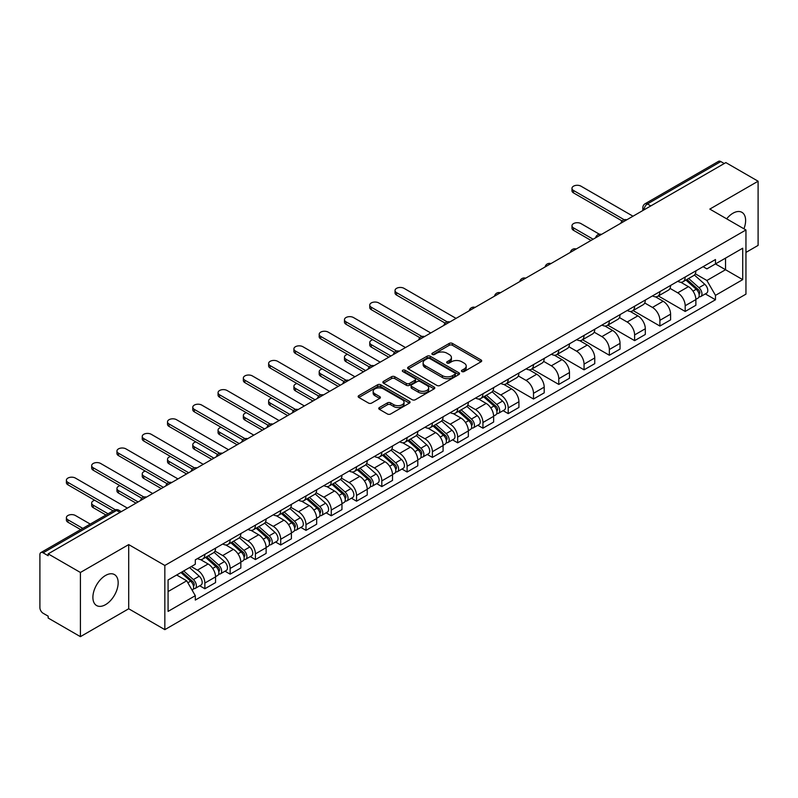 <?xml version="1.0" encoding="UTF-8"?>
<svg xmlns="http://www.w3.org/2000/svg" width="798" height="798" viewBox="0 0 798 798"><rect width="100%" height="100%" fill="white"/><g stroke="black" fill="none" stroke-linecap="round" stroke-linejoin="round"><path stroke-width="1.2" d="M461.922 371.539A1.576 0.908 0 0 0 464.147 371.539L481.044 361.783A2.254 1.297 0 0 0 481.703 360.866A2.254 1.297 0 0 0 481.044 359.948L452.416 343.419A2.254 1.297 0 0 0 449.234 343.419L432.336 353.175A1.576 0.908 0 0 0 431.878 353.813A1.576 0.908 0 0 0 432.336 354.462A1.576 0.908 0 0 0 434.561 354.462L436.745 353.195A7.202 4.16 0 0 1 446.93 353.195L449.314 354.571A7.202 4.16 0 0 1 451.419 357.514A7.202 4.16 0 0 1 449.314 360.457L447.129 361.713A1.576 0.908 0 0 0 446.671 362.362A1.576 0.908 0 0 0 447.129 363A1.576 0.908 0 0 0 449.354 363L451.538 361.733A7.202 4.16 0 0 1 461.723 361.733L464.107 363.11A7.202 4.16 0 0 1 466.212 366.053A7.202 4.16 0 0 1 464.107 368.995L461.922 370.252A1.576 0.908 0 0 0 461.463 370.9A1.576 0.908 0 0 0 461.922 371.539L461.922 370.252M105.526 604.665A17.875 10.324 120 0 0 117.206 588.904A17.875 10.324 120 0 0 114.463 574.58A17.875 10.324 120 0 0 105.526 575.468A17.875 10.324 120 0 0 93.855 591.218A17.875 10.324 120 0 0 96.588 605.542A17.875 10.324 120 0 0 105.526 604.665M743.926 228.797A17.875 10.324 120 0 0 741.921 212.328A17.875 10.324 120 0 0 732.983 213.216A17.875 10.324 120 0 0 726.659 218.822M379.409 407.519A2.254 1.297 0 0 0 378.751 408.436A2.254 1.297 0 0 0 379.409 409.354L387.439 413.992A2.254 1.297 0 0 0 390.621 413.992L409.394 403.15A2.254 1.297 0 0 0 410.052 402.232A2.254 1.297 0 0 0 409.394 401.314L380.756 384.786A2.254 1.297 0 0 0 377.574 384.786L358.811 395.628A2.254 1.297 0 0 0 358.152 396.546A2.254 1.297 0 0 0 358.811 397.464L368.516 403.06A2.254 1.297 0 0 0 371.688 403.06L379.728 398.421A2.254 1.297 0 0 0 380.387 397.504A2.254 1.297 0 0 0 379.728 396.586L374.91 393.813A6.015 3.471 0 0 1 373.155 391.349A6.015 3.471 0 0 1 376.865 388.147A6.015 3.471 0 0 1 383.419 388.895L402.272 399.778A6.015 3.471 0 0 1 404.037 402.232A6.015 3.471 0 0 1 400.317 405.444A6.015 3.471 0 0 1 393.763 404.696L390.621 402.88A2.254 1.297 0 0 0 387.439 402.88L379.409 407.519L379.409 409.354M164.837 565.463L128.707 544.595L80.408 572.475L48.169 553.862L725.851 162.602L758.1 181.216L709.811 209.096L745.95 229.964L164.837 565.463L164.837 629.642L745.95 294.143L745.95 229.964M436.905 385.434A2.254 1.297 0 0 0 440.087 385.434L458.86 374.591A2.254 1.297 0 0 0 459.518 373.673A2.254 1.297 0 0 0 458.86 372.756L430.232 356.227A2.254 1.297 0 0 0 427.05 356.227L408.277 367.06A2.254 1.297 0 0 0 407.618 367.978A2.254 1.297 0 0 0 408.277 368.895L436.905 385.434M403.419 371.878A1.576 0.908 0 0 1 405.015 372.107L434.092 388.895L415.359 399.708A2.254 1.297 0 0 1 412.177 399.708L383.539 383.18L383.539 381.344A2.254 1.297 0 0 0 382.88 382.262A2.254 1.297 0 0 0 383.539 383.18M383.539 381.344L391.579 376.706A2.254 1.297 0 0 1 394.761 376.706L406.372 383.409A2.254 1.297 0 0 0 409.554 383.409L414.88 380.337A2.254 1.297 0 0 0 415.539 379.419A2.254 1.297 0 0 0 414.88 378.501L402.791 371.519A1.576 0.908 0 0 1 402.332 370.871A1.576 0.908 0 0 1 403.299 370.033A1.576 0.908 0 0 1 405.015 370.232L434.122 387.04A2.254 1.297 0 0 1 434.78 387.958A2.254 1.297 0 0 1 434.122 388.875L434.122 387.04M80.408 572.475L80.408 636.654L48.169 618.041L48.169 616.166L43.142 613.273A4.579 2.643 -120 0 1 39.9 607.657L39.9 554.7A4.579 2.643 -120 0 1 40.848 552.605L114.254 510.221A4.579 2.643 60 0 1 116.548 510.451L43.142 552.824A4.579 2.643 -120 0 0 40.848 552.605M745.95 252.417L758.1 245.395L758.1 181.216M80.408 636.654L128.707 608.774L164.837 629.642M48.169 553.862L48.169 555.727L43.142 552.824M650.819 205.914L647.417 203.949A4.579 2.643 60 0 0 645.133 203.719L718.539 161.346A4.579 2.643 60 0 1 720.833 161.565L647.417 203.949A4.579 2.643 120 0 0 644.176 209.565L644.176 209.754M724.235 163.53L720.833 161.565M685.173 277.016A10.544 6.085 60 0 1 682.998 281.754L693.691 275.579A10.544 6.085 -120 0 0 695.876 270.841M670.001 288.367L677.721 292.836A10.544 6.085 60 0 1 685.183 305.744L695.876 299.569A10.544 6.085 -120 0 0 688.415 286.662L680.764 282.233M695.876 299.569L695.876 305.275L685.183 311.449L658.37 295.968M682.998 281.754A10.544 6.085 60 0 1 677.801 281.275M685.183 305.744L685.183 311.449M659.896 291.619A10.544 6.085 60 0 1 657.712 296.347L668.415 290.173A10.544 6.085 -120 0 0 670.589 285.445M633.083 310.562L659.896 326.043L670.589 319.868L670.589 314.163A10.544 6.085 -120 0 0 663.138 301.255L655.487 296.836M657.712 296.347A10.544 6.085 60 0 1 652.525 295.868M644.724 302.971L652.445 307.43A10.544 6.085 60 0 1 659.896 320.337L659.896 326.043M634.619 306.213A10.544 6.085 60 0 1 632.435 310.941L643.128 304.766A10.544 6.085 -120 0 0 645.313 300.038M607.807 325.165L634.619 340.636L645.313 334.462L645.313 328.756A10.544 6.085 -120 0 0 637.861 315.848L630.201 311.429M632.435 310.941A10.544 6.085 60 0 1 627.248 310.462M619.438 317.564L627.168 322.023A10.544 6.085 60 0 1 634.619 334.931L634.619 340.636M609.343 320.806A10.544 6.085 60 0 1 607.158 325.534L617.851 319.36A10.544 6.085 -120 0 0 620.036 314.631M582.53 339.758L609.343 355.24L620.036 349.065L620.036 343.349A10.544 6.085 -120 0 0 612.585 330.442L604.924 326.023M607.158 325.534A10.544 6.085 60 0 1 601.961 325.065M594.161 332.158L601.882 336.616A10.544 6.085 60 0 1 609.343 349.524L609.343 355.24M584.056 335.399A10.544 6.085 60 0 1 581.872 340.138L592.575 333.953A10.544 6.085 -120 0 0 594.759 329.225M557.253 354.352L584.056 369.833L594.759 363.659L594.759 357.953A10.544 6.085 -120 0 0 587.298 345.035L579.647 340.616M581.872 340.138A10.544 6.085 60 0 1 576.685 339.659M568.884 346.751L576.605 351.21A10.544 6.085 60 0 1 584.056 364.127L584.056 369.833M558.78 349.993A10.544 6.085 60 0 1 556.595 354.731L567.288 348.556A10.544 6.085 -120 0 0 569.473 343.818M531.967 368.945L558.78 384.427L569.473 378.252L569.473 372.546A10.544 6.085 -120 0 0 562.021 359.629L554.371 355.21M556.595 354.731A10.544 6.085 60 0 1 551.408 354.252M543.598 361.344L551.328 365.803A10.544 6.085 60 0 1 558.78 378.721L558.78 384.427M533.503 364.586A10.544 6.085 60 0 1 531.318 369.324L542.012 363.15A10.544 6.085 -120 0 0 544.196 358.412M506.69 383.539L533.503 399.02L544.196 392.845L544.196 387.14A10.544 6.085 -120 0 0 536.745 374.232L529.084 369.803M531.318 369.324A10.544 6.085 60 0 1 526.131 368.846M518.321 375.938L526.042 380.407A10.544 6.085 60 0 1 533.503 393.314L533.503 399.02M508.216 379.19A10.544 6.085 60 0 1 506.042 383.918L516.735 377.743A10.544 6.085 -120 0 0 518.919 373.015M503.089 410.651L508.216 413.613L518.919 407.439L518.919 401.733A10.544 6.085 -120 0 0 511.458 388.826L503.807 384.407M506.042 383.918A10.544 6.085 60 0 1 500.845 383.439M493.044 390.541L500.765 395A10.544 6.085 60 0 1 508.216 407.908L508.216 413.613M482.94 393.783A10.544 6.085 60 0 1 480.755 398.511L491.448 392.337A10.544 6.085 -120 0 0 493.633 387.609M477.812 425.254L482.94 428.207L493.633 422.032L493.633 416.327A10.544 6.085 -120 0 0 486.182 403.419L478.531 399M480.755 398.511A10.544 6.085 60 0 1 475.568 398.032M467.758 405.135L475.488 409.593A10.544 6.085 60 0 1 482.94 422.501L482.94 428.207M457.663 408.377A10.544 6.085 60 0 1 455.478 413.105L466.172 406.93A10.544 6.085 -120 0 0 468.356 402.202M452.536 439.848L457.663 442.81L468.356 436.626L468.356 430.92A10.544 6.085 -120 0 0 460.905 418.012L453.244 413.593M455.478 413.105A10.544 6.085 60 0 1 450.291 412.636M442.481 419.728L450.212 424.187A10.544 6.085 60 0 1 457.663 437.095L457.663 442.81M432.386 422.97A10.544 6.085 60 0 1 430.202 427.698L440.895 421.524A10.544 6.085 -120 0 0 443.08 416.795M427.249 454.441L432.386 457.404L443.08 451.229L443.08 445.523A10.544 6.085 -120 0 0 435.618 432.606L427.967 428.187M430.202 427.698A10.544 6.085 60 0 1 425.005 427.229M417.204 434.321L424.925 438.78A10.544 6.085 60 0 1 432.386 451.698L432.386 457.404M407.1 437.563A10.544 6.085 60 0 1 404.915 442.301L415.618 436.127A10.544 6.085 -120 0 0 417.793 431.389M401.973 469.034L407.1 471.997L417.793 465.823L417.793 460.117A10.544 6.085 -120 0 0 410.342 447.199L402.691 442.78M404.915 442.301A10.544 6.085 60 0 1 399.728 441.823M391.928 448.915L399.648 453.374A10.544 6.085 60 0 1 407.1 466.291L407.1 471.997M381.823 452.157A10.544 6.085 60 0 1 379.639 456.895L390.332 450.72A10.544 6.085 -120 0 0 392.516 445.982M376.696 483.628L381.823 486.59L392.516 480.416L392.516 474.71A10.544 6.085 -120 0 0 385.065 461.793L377.404 457.374M379.639 456.895A10.544 6.085 60 0 1 374.452 456.416M366.641 463.508L374.372 467.977A10.544 6.085 60 0 1 381.823 480.885L381.823 486.59M356.546 466.76A10.544 6.085 60 0 1 354.362 471.488L365.055 465.314A10.544 6.085 -120 0 0 367.24 460.586M351.419 498.221L356.546 501.184L367.24 495.009L367.24 489.304A10.544 6.085 -120 0 0 359.788 476.396L352.127 471.977M354.362 471.488A10.544 6.085 60 0 1 349.175 471.01M341.364 478.112L349.085 482.571A10.544 6.085 60 0 1 356.546 495.478L356.546 501.184M331.26 481.354A10.544 6.085 60 0 1 329.085 486.082L339.778 479.907A10.544 6.085 -120 0 0 341.963 475.179M326.133 512.825L331.26 515.777L341.963 509.603L341.963 503.897A10.544 6.085 -120 0 0 334.502 490.989L326.851 486.571M329.085 486.082A10.544 6.085 60 0 1 323.888 485.603M316.088 492.705L323.808 497.164A10.544 6.085 60 0 1 331.26 510.072L331.26 515.777M305.983 495.947A10.544 6.085 60 0 1 303.799 500.675L314.492 494.501A10.544 6.085 -120 0 0 316.676 489.773M300.856 527.418L305.983 530.371L316.676 524.196L316.676 518.491A10.544 6.085 -120 0 0 309.225 505.583L301.574 501.164M303.799 500.675A10.544 6.085 60 0 1 298.612 500.206M290.801 507.299L298.532 511.757A10.544 6.085 60 0 1 305.983 524.665L305.983 530.371M280.706 510.54A10.544 6.085 60 0 1 278.522 515.269L289.215 509.094A10.544 6.085 -120 0 0 291.4 504.366M275.579 542.012L280.706 544.974L291.4 538.8L291.4 533.084A10.544 6.085 -120 0 0 283.948 520.176L276.288 515.757M278.522 515.269A10.544 6.085 60 0 1 273.335 514.8M265.525 521.892L273.255 526.351A10.544 6.085 60 0 1 280.706 539.268L280.706 544.974M255.42 525.134A10.544 6.085 60 0 1 253.245 529.872L263.939 523.697A10.544 6.085 -120 0 0 266.123 518.959M250.293 556.605L255.42 559.568L266.123 553.393L266.123 547.687A10.544 6.085 -120 0 0 258.662 534.77L251.011 530.351M253.245 529.872A10.544 6.085 60 0 1 248.048 529.393M240.248 536.485L247.969 540.944A10.544 6.085 60 0 1 255.42 553.862L255.42 559.568M230.143 539.727A10.544 6.085 60 0 1 227.959 544.465L238.662 538.291A10.544 6.085 -120 0 0 240.836 533.553M225.016 571.198L230.143 574.161L240.836 567.986L240.836 562.281A10.544 6.085 -120 0 0 233.385 549.363L225.734 544.944M227.959 544.465A10.544 6.085 60 0 1 222.772 543.987M214.971 551.079L222.692 555.538A10.544 6.085 60 0 1 230.143 568.455L230.143 574.161M204.867 554.331A10.544 6.085 60 0 1 202.682 559.059L213.375 552.884A10.544 6.085 -120 0 0 215.56 548.156M199.739 585.792L204.867 588.754L215.56 582.58L215.56 576.874A10.544 6.085 -120 0 0 208.108 563.967L200.448 559.548M202.682 559.059A10.544 6.085 60 0 1 197.495 558.58M191.251 566.58L197.415 570.141A10.544 6.085 60 0 1 204.867 583.049L204.867 588.754M703.088 266.682L706.888 268.876L742.709 248.208L725.532 258.123L725.532 269.724L706.888 280.487L695.277 273.774M168.079 591.557L186.712 580.804L195.301 595.677L168.079 611.398L168.079 579.956L195.301 564.246L195.301 559.847L715.477 259.53L715.477 263.919L742.709 279.639L715.477 295.36L706.888 280.487M742.709 248.208L742.709 279.639M195.301 595.677L195.301 600.076L715.477 299.759L715.477 295.36M128.707 544.595L128.707 608.774M186.712 580.804L176.667 574.999M705.332 293.893L715.477 299.759M462.551 371.758L464.107 370.861A7.202 4.16 0 0 0 466.212 367.928L466.212 366.053M451.419 357.514L451.419 359.379A7.202 4.16 0 0 1 449.314 362.322L447.758 363.22M481.014 361.803L452.416 345.285A2.254 1.297 0 0 0 449.234 345.285L432.965 354.681M458.86 372.756L458.86 374.591L430.232 358.103A2.254 1.297 0 0 0 427.05 358.103L408.307 368.915M454.88 374.322A1.576 0.908 0 0 0 455.339 373.673A1.576 0.908 0 0 0 454.88 373.035L429.753 358.521A1.576 0.908 0 0 0 427.519 358.521L425.214 359.858A7.202 4.16 0 0 0 423.11 362.791A7.202 4.16 0 0 0 425.214 365.733L442.391 375.649A7.202 4.16 0 0 0 452.576 375.649L454.88 374.322L454.88 376.187A1.576 0.908 0 0 0 455.339 375.549L455.339 373.673M423.11 362.791L423.11 364.666A7.202 4.16 0 0 0 425.214 367.599L425.214 365.733M454.88 376.187L452.576 377.524A7.202 4.16 0 0 1 442.391 377.524L425.214 367.599M383.569 383.2L391.579 378.581L391.579 376.706M415.539 379.419L415.539 381.284A2.254 1.297 0 0 1 414.88 382.202L409.554 385.284A2.254 1.297 0 0 1 406.372 385.284L394.761 378.581A2.254 1.297 0 0 0 391.579 378.581M418.421 390.362A6.015 3.471 0 0 0 424.975 391.12A6.015 3.471 0 0 0 428.686 387.908A6.015 3.471 0 0 0 426.93 385.454L420.287 381.624A2.254 1.297 0 0 0 417.105 381.624L411.778 384.696A2.254 1.297 0 0 0 411.12 385.614A2.254 1.297 0 0 0 411.778 386.531L418.421 390.362L418.421 392.237A6.015 3.471 0 0 0 424.975 392.995A6.015 3.471 0 0 0 428.686 389.783L428.686 387.908M411.12 385.614L411.12 387.489A2.254 1.297 0 0 0 411.778 388.407L411.778 386.531M418.421 392.237L411.778 388.407M404.037 402.232L404.037 404.107A6.015 3.471 0 0 1 400.317 407.319A6.015 3.471 0 0 1 393.763 406.561L390.621 404.746A2.254 1.297 0 0 0 387.439 404.746L379.439 409.374M373.155 391.349L373.155 393.224A6.015 3.471 0 0 0 374.91 395.678L374.91 393.813M379.698 398.441L374.91 395.678M409.364 403.17L380.756 386.661A2.254 1.297 0 0 0 377.574 386.661L358.841 397.474M685.911 280.068L696.215 289.265A5.726 3.312 60 0 1 698.011 298.123L695.876 299.36M686.18 280.317L691.028 283.11M599.388 234.223L580.984 223.6A5.267 3.042 -0 0 0 575.238 222.941A5.267 3.042 -0 0 0 571.986 225.754A5.267 3.042 -0 0 0 573.523 227.899L593.133 239.22M686.948 279.47L698.41 289.694A2.753 1.586 60 0 1 699.277 293.953A2.753 1.586 60 0 1 699.028 294.053M688.664 278.482L698.968 287.669A5.726 3.312 60 0 1 700.764 296.527A5.726 3.312 60 0 1 699.038 296.716M694.41 275.031L704.804 284.307A5.726 3.312 60 0 1 706.599 293.165L700.764 296.527M591.029 240.437L573.523 230.333A5.267 3.042 180 0 1 571.986 228.188L571.986 225.754M622.101 220.956L573.523 192.907A5.267 3.042 180 0 1 571.986 190.762L571.986 188.328A5.267 3.042 -0 0 0 573.523 190.483L624.196 219.729M632.994 216.208L580.984 186.173A5.267 3.042 -0 0 0 575.238 185.515A5.267 3.042 -0 0 0 571.986 188.328M483.668 396.825L493.972 406.022A5.726 3.312 60 0 1 495.767 414.88L493.633 416.117M483.947 397.075L488.795 399.878M372.816 339.749A5.267 3.042 -0 0 0 369.743 342.512A5.267 3.042 -0 0 0 371.289 344.666L390.9 355.988M484.715 396.227L496.176 406.461A2.753 1.586 60 0 1 497.034 410.711A2.753 1.586 60 0 1 496.785 410.81M486.431 395.239L496.725 404.436A5.726 3.312 60 0 1 498.531 413.294A5.726 3.312 60 0 1 496.795 413.474M492.166 391.788L502.56 401.065A5.726 3.312 60 0 1 504.356 409.923L498.531 413.294M388.786 357.195L371.289 347.1A5.267 3.042 180 0 1 369.743 344.945L369.743 342.512M458.391 411.429L468.695 420.616A5.726 3.312 60 0 1 470.491 429.474L468.356 430.711M458.66 411.668L463.518 414.471M347.539 354.342A5.267 3.042 -0 0 0 344.467 357.105A5.267 3.042 -0 0 0 346.013 359.26L365.614 370.581M459.429 410.82L470.89 421.055A2.753 1.586 60 0 1 471.758 425.304A2.753 1.586 60 0 1 471.508 425.404M461.144 409.833L471.448 419.03A5.726 3.312 60 0 1 473.244 427.888A5.726 3.312 60 0 1 471.518 428.067M466.89 406.382L477.284 415.658A5.726 3.312 60 0 1 479.079 424.516L473.244 427.888M363.509 371.798L346.013 361.694A5.267 3.042 180 0 1 344.467 359.539L344.467 357.105M433.115 426.022L443.419 435.209A5.726 3.312 60 0 1 445.214 444.067L443.08 445.304M433.384 426.262L438.232 429.065M322.262 368.935A5.267 3.042 -0 0 0 319.19 371.698A5.267 3.042 -0 0 0 320.726 373.853L340.337 385.175M434.152 425.424L445.613 435.648A2.753 1.586 60 0 1 446.481 439.898A2.753 1.586 60 0 1 446.232 439.997M435.868 424.426L446.172 433.623A5.726 3.312 60 0 1 447.967 442.481A5.726 3.312 60 0 1 446.242 442.661M441.613 420.985L452.007 430.252A5.726 3.312 60 0 1 453.803 439.109L447.967 442.481M338.232 386.392L320.726 376.287A5.267 3.042 180 0 1 319.19 374.132L319.19 371.698M407.838 440.616L418.132 449.803A5.726 3.312 60 0 1 419.938 458.67L417.793 459.897M408.107 440.855L412.955 443.658M296.976 383.529A5.267 3.042 -0 0 0 293.903 386.292A5.267 3.042 -0 0 0 295.45 388.446L315.06 399.768M408.875 440.017L420.337 450.242A2.753 1.586 60 0 1 421.194 454.501A2.753 1.586 60 0 1 420.945 454.591M410.591 439.03L420.885 448.217A5.726 3.312 60 0 1 422.691 457.074A5.726 3.312 60 0 1 420.955 457.264M416.337 435.578L426.721 444.845A5.726 3.312 60 0 1 428.526 453.713L422.691 457.074M312.956 400.985L295.45 390.88A5.267 3.042 180 0 1 293.903 388.726L293.903 386.292M382.551 455.209L392.855 464.406A5.726 3.312 60 0 1 394.651 473.264L392.516 474.491M382.831 455.459L387.678 458.252M271.699 398.122A5.267 3.042 -0 0 0 268.627 400.895A5.267 3.042 -0 0 0 270.173 403.04L289.774 414.361M383.589 454.611L395.06 464.835A2.753 1.586 60 0 1 395.918 469.094A2.753 1.586 60 0 1 395.668 469.194M385.304 453.623L395.609 462.81A5.726 3.312 60 0 1 397.404 471.668A5.726 3.312 60 0 1 395.678 471.857M391.05 450.172L401.444 459.449A5.726 3.312 60 0 1 403.239 468.306L397.404 471.668M287.669 415.578L270.173 405.474A5.267 3.042 180 0 1 268.627 403.319L268.627 400.895M357.275 469.803L367.579 479A5.726 3.312 60 0 1 369.374 487.857L367.24 489.094M357.544 470.052L362.392 472.845M246.422 412.716A5.267 3.042 -0 0 0 243.35 415.489A5.267 3.042 -0 0 0 244.896 417.633L264.497 428.955M358.312 469.204L369.773 479.438A2.753 1.586 60 0 1 370.641 483.688A2.753 1.586 60 0 1 370.392 483.788M360.028 468.217L370.332 477.404A5.726 3.312 60 0 1 372.127 486.261A5.726 3.312 60 0 1 370.402 486.451M365.773 464.765L376.167 474.042A5.726 3.312 60 0 1 377.963 482.9L372.127 486.261M262.392 430.172L244.896 420.067A5.267 3.042 180 0 1 243.35 417.923L243.35 415.489M331.998 484.396L342.292 493.593A5.726 3.312 60 0 1 344.098 502.451L341.953 503.688M332.267 484.645L337.115 487.448M221.146 427.319A5.267 3.042 -0 0 0 218.063 430.082A5.267 3.042 -0 0 0 219.61 432.237L239.22 443.558M333.035 483.797L344.497 494.032A2.753 1.586 60 0 1 345.364 498.281A2.753 1.586 60 0 1 345.105 498.381M334.751 482.81L345.055 491.997A5.726 3.312 60 0 1 346.851 500.865A5.726 3.312 60 0 1 345.115 501.044M340.497 479.359L350.881 488.635A5.726 3.312 60 0 1 352.686 497.493L346.851 500.865M237.116 444.765L219.61 434.671A5.267 3.042 180 0 1 218.063 432.516L218.063 430.082M306.711 498.999L317.015 508.186A5.726 3.312 60 0 1 318.811 517.044L316.676 518.281M306.991 499.239L311.838 502.042M195.859 441.912A5.267 3.042 -0 0 0 192.787 444.676A5.267 3.042 -0 0 0 194.333 446.83L213.944 458.152M307.759 498.391L319.22 508.625A2.753 1.586 60 0 1 320.078 512.875A2.753 1.586 60 0 1 319.828 512.974M309.474 497.403L319.769 506.6A5.726 3.312 60 0 1 321.574 515.458A5.726 3.312 60 0 1 319.838 515.638M315.21 493.952L325.604 503.229A5.726 3.312 60 0 1 327.399 512.087L321.574 515.458M211.829 459.369L194.333 449.264A5.267 3.042 180 0 1 192.787 447.109L192.787 444.676M281.435 513.593L291.739 522.78A5.726 3.312 60 0 1 293.534 531.638L291.4 532.874M281.704 513.832L286.562 516.635M170.582 456.506A5.267 3.042 -0 0 0 167.51 459.269A5.267 3.042 -0 0 0 169.056 461.424L188.657 472.745M282.472 512.994L293.933 523.219A2.753 1.586 60 0 1 294.801 527.468A2.753 1.586 60 0 1 294.552 527.568M284.188 511.997L294.492 521.194A5.726 3.312 60 0 1 296.287 530.052A5.726 3.312 60 0 1 294.562 530.231M289.933 508.555L300.327 517.822A5.726 3.312 60 0 1 302.123 526.68L296.287 530.052M186.552 473.962L169.056 463.857A5.267 3.042 180 0 1 167.51 461.703L167.51 459.269M445.144 323.12L396.566 295.08A5.267 3.042 180 0 1 395.03 292.926L395.03 290.492A5.267 3.042 -0 0 0 396.566 292.647L447.239 321.893M456.037 318.372L404.027 288.337A5.267 3.042 -0 0 0 398.282 287.679A5.267 3.042 -0 0 0 395.03 290.492M419.868 337.714L371.289 309.674A5.267 3.042 180 0 1 369.743 307.519L369.743 305.085A5.267 3.042 -0 0 0 371.289 307.24L421.962 336.497M430.76 332.966L378.741 302.931A5.267 3.042 -0 0 0 372.995 302.272A5.267 3.042 -0 0 0 369.743 305.085M394.591 352.317L346.013 324.267A5.267 3.042 180 0 1 344.467 322.113L344.467 319.679A5.267 3.042 -0 0 0 346.013 321.833L396.676 351.09M405.484 347.559L353.464 317.534A5.267 3.042 -0 0 0 347.719 316.876A5.267 3.042 -0 0 0 344.467 319.679M369.304 366.91L320.726 338.861A5.267 3.042 180 0 1 319.19 336.706L319.19 334.282A5.267 3.042 -0 0 0 320.726 336.427L371.399 365.684M380.207 362.162L328.187 332.128A5.267 3.042 -0 0 0 322.442 331.469A5.267 3.042 -0 0 0 319.19 334.282M344.028 381.504L295.45 353.454A5.267 3.042 180 0 1 293.903 351.31L293.903 348.876A5.267 3.042 -0 0 0 295.45 351.02L346.123 380.277M354.92 376.756L302.901 346.721A5.267 3.042 -0 0 0 297.165 346.063A5.267 3.042 -0 0 0 293.903 348.876M318.751 396.097L270.173 368.048A5.267 3.042 180 0 1 268.627 365.903L268.627 363.469A5.267 3.042 -0 0 0 270.173 365.624L320.836 394.87M329.644 391.349L277.624 361.314A5.267 3.042 -0 0 0 271.879 360.656A5.267 3.042 -0 0 0 268.627 363.469M293.464 410.691L244.896 382.651A5.267 3.042 180 0 1 243.35 380.496L243.35 378.062A5.267 3.042 -0 0 0 244.896 380.217L295.559 409.464M304.367 405.943L252.348 375.908A5.267 3.042 -0 0 0 246.602 375.25A5.267 3.042 -0 0 0 243.35 378.062M268.188 425.284L219.61 397.244A5.267 3.042 180 0 1 218.063 395.09L218.063 392.656A5.267 3.042 -0 0 0 219.61 394.811L270.283 424.067M279.081 420.536L227.071 390.501A5.267 3.042 -0 0 0 221.325 389.843A5.267 3.042 -0 0 0 218.063 392.656M242.911 439.888L194.333 411.838A5.267 3.042 180 0 1 192.787 409.683L192.787 407.249A5.267 3.042 -0 0 0 194.333 409.404L245.006 438.661M253.804 435.129L201.784 405.105A5.267 3.042 -0 0 0 196.039 404.436A5.267 3.042 -0 0 0 192.787 407.249M217.635 454.481L169.056 426.431A5.267 3.042 180 0 1 167.51 424.277L167.51 421.853A5.267 3.042 -0 0 0 169.056 423.997L219.719 453.254M228.527 449.733L176.508 419.698A5.267 3.042 -0 0 0 170.762 419.04A5.267 3.042 -0 0 0 167.51 421.853M256.158 528.186L266.452 537.373A5.726 3.312 60 0 1 268.258 546.241L266.113 547.468M256.427 528.426L261.275 531.229M145.306 471.099A5.267 3.042 -0 0 0 142.234 473.862A5.267 3.042 -0 0 0 143.77 476.017L163.381 487.339M257.195 527.588L268.657 537.812A2.753 1.586 60 0 1 269.524 542.061A2.753 1.586 60 0 1 269.265 542.161M258.911 526.59L269.215 535.787A5.726 3.312 60 0 1 271.011 544.645A5.726 3.312 60 0 1 269.275 544.835M264.657 523.149L275.041 532.416A5.726 3.312 60 0 1 276.846 541.273L271.011 544.645M161.276 488.556L143.77 478.451A5.267 3.042 180 0 1 142.234 476.296L142.234 473.862M192.348 469.074L143.77 441.025A5.267 3.042 180 0 1 142.234 438.88L142.234 436.446A5.267 3.042 -0 0 0 143.77 438.591L194.443 467.847M203.241 464.326L151.231 434.292A5.267 3.042 -0 0 0 145.485 433.633A5.267 3.042 -0 0 0 142.234 436.446M230.871 542.78L241.176 551.977A5.726 3.312 60 0 1 242.971 560.834L240.836 562.061M231.151 543.029L235.999 545.822M120.019 485.693A5.267 3.042 -0 0 0 116.947 488.466A5.267 3.042 -0 0 0 118.493 490.61L138.104 501.932M231.919 542.181L243.38 552.406A2.753 1.586 60 0 1 244.238 556.665A2.753 1.586 60 0 1 243.989 556.765M233.634 541.194L243.929 550.381A5.726 3.312 60 0 1 245.734 559.238A5.726 3.312 60 0 1 243.998 559.428M239.37 537.742L249.764 547.009A5.726 3.312 60 0 1 251.56 555.877L245.734 559.238M135.999 503.149L118.493 493.044A5.267 3.042 180 0 1 116.947 490.89L116.947 488.466M167.071 483.668L118.493 455.618A5.267 3.042 180 0 1 116.947 453.473L116.947 451.04A5.267 3.042 -0 0 0 118.493 453.194L169.166 482.441M177.964 478.92L125.944 448.885A5.267 3.042 -0 0 0 120.199 448.227A5.267 3.042 -0 0 0 116.947 451.04M205.595 557.373L215.899 566.57A5.726 3.312 60 0 1 217.694 575.428L215.56 576.665M205.874 557.622L210.722 560.415M94.743 500.286A5.267 3.042 -0 0 0 91.67 503.059A5.267 3.042 -0 0 0 93.216 505.204L108.079 513.792M206.632 556.775L218.093 566.999A2.753 1.586 60 0 1 218.961 571.258A2.753 1.586 60 0 1 218.712 571.358M208.348 555.787L218.652 564.974A5.726 3.312 60 0 1 220.448 573.832A5.726 3.312 60 0 1 218.722 574.021M214.093 552.336L224.487 561.612A5.726 3.312 60 0 1 226.283 570.47L220.448 573.832M105.964 515.009L93.216 507.638A5.267 3.042 180 0 1 91.67 505.493L91.67 503.059M141.795 498.261L93.216 470.221A5.267 3.042 180 0 1 91.67 468.067L91.67 465.633A5.267 3.042 -0 0 0 93.216 467.788L143.879 497.034M152.687 493.513L100.668 463.478A5.267 3.042 -0 0 0 94.922 462.82A5.267 3.042 -0 0 0 91.67 465.633M180.947 572.535L190.622 581.163A5.726 3.312 60 0 1 192.418 590.021L192.128 590.181M181.046 572.475L185.435 575.009M90.254 524.077L75.391 515.498A5.267 3.042 -0 0 0 69.645 514.84A5.267 3.042 -0 0 0 66.394 517.653A5.267 3.042 -0 0 0 67.93 519.807L82.793 528.386M181.984 571.937L192.817 581.602A2.753 1.586 60 0 1 193.685 585.852A2.753 1.586 60 0 1 193.435 585.951M183.7 570.939L193.375 579.567A5.726 3.312 60 0 1 195.171 588.435A5.726 3.312 60 0 1 193.445 588.615M189.535 567.577L199.211 576.206A5.726 3.312 60 0 1 201.006 585.064L195.171 588.435M80.688 529.603L67.93 522.231A5.267 3.042 180 0 1 66.394 520.087L66.394 517.653M113.097 510.89L67.93 484.815A5.267 3.042 180 0 1 66.394 482.66L66.394 480.226A5.267 3.042 -0 0 0 67.93 482.381L115.361 509.762M127.411 508.107L75.391 478.072A5.267 3.042 -0 0 0 69.645 477.413A5.267 3.042 -0 0 0 66.394 480.226M644.345 209.655L644.176 209.565A4.579 2.643 0 0 1 642.839 207.689L642.839 210.522M230.143 568.455L240.836 562.281M255.42 553.862L266.123 547.687M280.706 539.268L291.4 533.084M305.983 524.665L316.676 518.491M331.26 510.072L341.963 503.897M356.546 495.478L367.24 489.304M381.823 480.885L392.516 474.71M407.1 466.291L417.793 460.117M432.386 451.698L443.08 445.523M457.663 437.095L468.356 430.92M482.94 422.501L493.633 416.327M508.216 407.908L518.919 401.733M533.503 393.314L544.196 387.14M558.78 378.721L569.473 372.546M584.056 364.127L594.759 357.953M609.343 349.524L620.036 343.349M634.619 334.931L645.313 328.756M659.896 320.337L670.589 314.163M204.867 583.049L215.56 576.874M197.415 570.141L208.108 563.967M222.692 555.538L233.385 549.363M247.969 540.944L258.662 534.77M273.255 526.351L283.948 520.176M298.532 511.757L309.225 505.583M323.808 497.164L334.502 490.989M349.085 482.571L359.788 476.396M374.372 467.977L385.065 461.793M399.648 453.374L410.342 447.199M424.925 438.78L435.618 432.606M450.212 424.187L460.905 418.012M475.488 409.593L486.182 403.419M500.765 395L511.458 388.826M526.042 380.407L536.745 374.232M551.328 365.803L562.021 359.629M576.605 351.21L587.298 345.035M601.882 336.616L612.585 330.442M627.168 322.023L637.861 315.848M652.445 307.43L663.138 301.255M677.721 292.836L688.415 286.662M626.39 220.019A4.579 2.643 120 0 0 624.375 221.186M601.113 234.612A4.579 2.643 120 0 0 599.089 235.779M575.837 249.205A4.579 2.643 120 0 0 573.812 250.382M550.56 263.809A4.579 2.643 120 0 0 548.535 264.976M525.274 278.402A4.579 2.643 120 0 0 523.249 279.569M499.997 292.996A4.579 2.643 120 0 0 497.972 294.163M474.72 307.589A4.579 2.643 120 0 0 472.695 308.756M449.434 322.183A4.579 2.643 120 0 0 447.409 323.35M424.157 336.776A4.579 2.643 120 0 0 422.132 337.953M398.88 351.379A4.579 2.643 120 0 0 396.855 352.546M373.594 365.973A4.579 2.643 120 0 0 371.579 367.14M348.317 380.566A4.579 2.643 120 0 0 346.292 381.733M323.04 395.16A4.579 2.643 120 0 0 321.015 396.327M297.764 409.753A4.579 2.643 120 0 0 295.739 410.92M272.477 424.346A4.579 2.643 120 0 0 270.452 425.524M247.2 438.95A4.579 2.643 120 0 0 245.176 440.117M221.924 453.543A4.579 2.643 120 0 0 219.899 454.71M196.637 468.137A4.579 2.643 120 0 0 194.612 469.304M171.361 482.73A4.579 2.643 120 0 0 169.336 483.897M146.084 497.324A4.579 2.643 120 0 0 144.059 498.491M119.949 512.416L116.548 510.451A4.579 2.643 120 0 1 118.842 510.221A4.579 4.579 0 0 0 114.254 510.221M464.107 370.861L464.107 368.995M447.129 363L447.129 361.713M449.314 362.322L449.314 360.457M432.336 354.462L432.336 353.175M449.234 345.285L449.234 343.419M452.416 345.285L452.416 343.419M481.044 361.783L481.044 359.948M408.277 368.895L408.277 367.06M427.05 358.103L427.05 356.227M430.232 358.103L430.232 356.227M442.391 377.524L442.391 375.649M452.576 377.524L452.576 375.649M394.761 378.581L394.761 376.706M406.372 385.284L406.372 383.409M409.554 385.284L409.554 383.409M414.88 382.202L414.88 380.337M405.015 372.107L405.015 370.232M387.439 404.746L387.439 402.88M390.621 404.746L390.621 402.88M393.763 406.561L393.763 404.696M379.728 398.421L379.728 396.586M358.811 397.464L358.811 395.628M377.574 386.661L377.574 384.786M380.756 386.661L380.756 384.786M409.394 403.15L409.394 401.314M696.215 289.265L693.003 291.12M699.846 292.696L698.809 293.285M704.804 284.307L698.968 287.669M573.523 230.333L573.523 227.899M573.523 190.483L573.523 192.907M493.972 406.022L490.76 407.878M497.603 409.454L496.575 410.052M502.56 401.065L496.725 404.436M371.289 347.1L371.289 344.666M468.695 420.616L465.483 422.471M472.326 424.047L471.299 424.646M477.284 415.658L471.448 419.03M346.013 361.694L346.013 359.26M443.419 435.209L440.207 437.065M447.05 438.641L446.012 439.239M452.007 430.252L446.172 433.623M320.726 376.287L320.726 373.853M418.132 449.803L414.92 451.658M421.763 453.234L420.736 453.833M426.721 444.845L420.885 448.217M295.45 390.88L295.45 388.446M392.855 464.406L389.643 466.261M396.486 467.828L395.459 468.426M401.444 459.449L395.609 462.81M270.173 405.474L270.173 403.04M367.579 479L364.367 480.855M371.21 482.431L370.172 483.019M376.167 474.042L370.332 477.404M244.896 420.067L244.896 417.633M342.292 493.593L339.08 495.448M345.933 497.024L344.896 497.623M350.881 488.635L345.055 491.997M219.61 434.671L219.61 432.237M317.015 508.186L313.804 510.042M320.646 511.618L319.619 512.216M325.604 503.229L319.769 506.6M194.333 449.264L194.333 446.83M291.739 522.78L288.527 524.635M295.37 526.211L294.342 526.81M300.327 517.822L294.492 521.194M169.056 463.857L169.056 461.424M396.566 292.647L396.566 295.08M371.289 307.24L371.289 309.674M346.013 321.833L346.013 324.267M320.726 336.427L320.726 338.861M295.45 351.02L295.45 353.454M270.173 365.624L270.173 368.048M244.896 380.217L244.896 382.651M219.61 394.811L219.61 397.244M194.333 409.404L194.333 411.838M169.056 423.997L169.056 426.431M266.452 537.373L263.24 539.229M270.093 540.805L269.056 541.403M275.041 532.416L269.215 535.787M143.77 478.451L143.77 476.017M143.77 438.591L143.77 441.025M241.176 551.977L237.964 553.832M244.806 555.398L243.779 555.997M249.764 547.009L243.929 550.381M118.493 493.044L118.493 490.61M118.493 453.194L118.493 455.618M215.899 566.57L212.687 568.425M219.53 570.001L218.502 570.59M224.487 561.612L218.652 564.974M93.216 507.638L93.216 505.204M93.216 467.788L93.216 470.221M190.622 581.163L187.849 582.759M194.253 584.595L193.216 585.193M199.211 576.206L193.375 579.567M67.93 522.231L67.93 519.807M67.93 482.381L67.93 484.815M626.779 219.799A4.579 4.579 0 0 0 620.904 223.191M601.502 234.393A4.579 4.579 0 0 0 595.627 237.784M576.226 248.986A4.579 4.579 0 0 0 570.341 252.377M550.939 263.579A4.579 4.579 0 0 0 545.064 266.981M525.663 278.173A4.579 4.579 0 0 0 519.787 281.574M500.386 292.766A4.579 4.579 0 0 0 494.501 296.168M475.109 307.37A4.579 4.579 0 0 0 469.224 310.761M449.823 321.963A4.579 4.579 0 0 0 443.947 325.355M424.546 336.556A4.579 4.579 0 0 0 418.661 339.948M399.269 351.15A4.579 4.579 0 0 0 393.384 354.541M373.983 365.743A4.579 4.579 0 0 0 368.107 369.145M348.706 380.337A4.579 4.579 0 0 0 342.831 383.738M323.429 394.94A4.579 4.579 0 0 0 317.544 398.332M298.153 409.534A4.579 4.579 0 0 0 292.268 412.925M272.866 424.127A4.579 4.579 0 0 0 266.991 427.519M247.589 438.72A4.579 4.579 0 0 0 241.704 442.112M222.313 453.314A4.579 4.579 0 0 0 216.428 456.715M197.026 467.907A4.579 4.579 0 0 0 191.151 471.309M171.75 482.511A4.579 4.579 0 0 0 165.874 485.902M146.473 497.104A4.579 4.579 0 0 0 140.588 500.496M121.296 511.638L118.842 510.221M645.133 203.719A4.579 4.579 0 0 0 642.839 207.689"/></g></svg>
